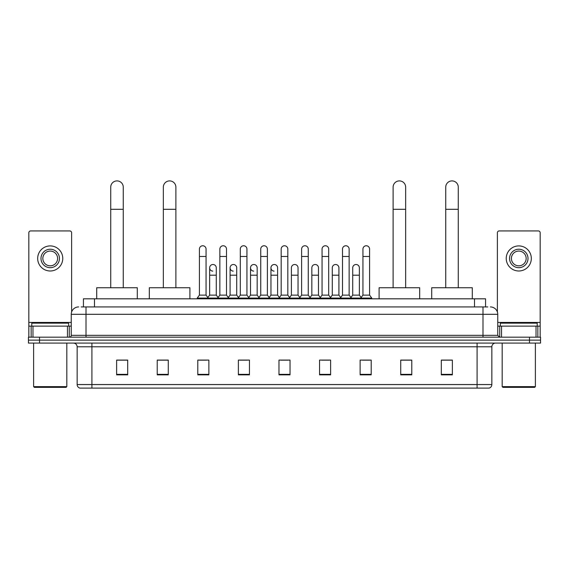<?xml version="1.0" encoding="UTF-8"?>
<svg xmlns="http://www.w3.org/2000/svg" width="569" height="569" viewBox="0 0 569 569"><rect width="100%" height="100%" fill="white"/><g stroke="black" fill="none" stroke-linecap="round" stroke-linejoin="round"><path stroke-width="0.85" d="M83.43 306.933L83.43 298.817L485.57 298.817L485.57 306.933M81.381 306.933L487.789 306.933M81.211 306.933L86.004 306.933L86.004 314.308L71.246 314.308L71.246 335.34A1.842 1.842 0 0 1 69.404 337.182M78.629 306.933A7.376 7.376 0 0 0 71.246 314.308M490.371 306.933A7.376 7.376 0 0 1 497.754 314.308L497.754 335.34L499.596 337.182M39.517 337.182L28.45 337.182L28.45 340.134L39.517 340.134L28.45 340.134L28.45 343.086L39.517 343.086L39.517 340.134L529.483 340.134L39.517 340.134L39.517 337.182L529.483 337.182L529.483 340.134L540.55 340.134L529.483 340.134L529.483 343.086L39.517 343.086M529.483 343.086L540.55 343.086L540.55 337.182L529.483 337.182M491.851 384.559C491.744 386.33 490.862 387.51 489.191 388.101L477.092 388.101L477.092 384.559L491.851 384.559L491.851 346.777A3.691 3.691 0 0 1 495.535 343.086M477.092 388.101L79.809 388.101A3.691 3.691 0 0 1 77.149 384.559L77.149 346.777C76.936 344.537 75.705 343.306 73.465 343.086M452.369 374.857L452.369 360.099L441.302 360.099L441.302 374.857L452.369 374.857M411.785 374.857L411.785 360.099L400.718 360.099L400.718 374.857L411.785 374.857M371.201 374.857L371.201 360.099L360.134 360.099L360.134 374.857L371.201 374.857M330.617 374.857L330.617 360.099L319.55 360.099L319.55 374.857L330.617 374.857M127.698 374.857L127.698 360.099L116.631 360.099L116.631 374.857L127.698 374.857M168.282 374.857L168.282 360.099L157.215 360.099L157.215 374.857L168.282 374.857M208.866 374.857L208.866 360.099L197.799 360.099L197.799 374.857L208.866 374.857M249.45 374.857L249.45 360.099L238.383 360.099L238.383 374.857L249.45 374.857M290.034 374.857L290.034 360.099L278.966 360.099L278.966 374.857L290.034 374.857M362.567 360.17L369.95 360.17M239.933 360.17L247.309 360.17M199.05 360.17L206.433 360.17M321.691 360.17L329.067 360.17M280.809 360.17L288.191 360.17M168.282 360.17L157.215 360.17M127.698 360.17L116.631 360.17M411.785 360.17L400.718 360.17M452.369 360.17L441.302 360.17M67.469 337.182L67.469 326.115L32.966 326.115L32.966 337.182M71.616 312.004L71.616 232.771A1.842 1.842 0 0 0 69.774 230.929L30.662 230.929A1.842 1.842 0 0 0 28.82 232.771L28.82 326.115L32.966 326.115M67.469 326.115L71.246 326.115M28.82 337.182L28.82 326.115M50.221 249.229A9.225 9.225 0 0 0 40.996 258.454A9.225 9.225 0 0 0 50.221 267.679A9.225 9.225 0 0 0 59.439 258.454A9.225 9.225 0 0 0 50.221 249.229M50.221 251.071A7.376 7.376 0 0 0 42.839 258.454A7.376 7.376 0 0 0 50.221 265.83A7.376 7.376 0 0 0 57.597 258.454A7.376 7.376 0 0 0 50.221 251.071M50.221 270.993A12.546 12.546 0 0 0 62.761 258.454A12.546 12.546 0 0 0 50.221 245.908A12.546 12.546 0 0 0 37.675 258.454A12.546 12.546 0 0 0 50.221 270.993M66.082 387.361L34.353 387.361L33.614 386.628L66.822 386.628L66.082 387.361M33.614 343.086L33.614 386.628M66.822 343.086L66.822 386.628M68.664 326.115L68.664 323.164L31.772 323.164L31.772 326.115M110.727 287.743L110.727 187.173A6.273 6.273 0 0 1 117.001 180.899A6.273 6.273 0 0 1 123.267 187.173A6.273 6.273 0 0 0 117.001 180.899M123.267 287.743L123.267 187.173M137.293 298.817L137.293 287.743L96.709 287.743L96.709 298.817M163.339 287.743L163.339 187.173A6.273 6.273 0 0 1 169.612 180.899A6.273 6.273 0 0 1 175.885 187.173A6.273 6.273 0 0 0 169.612 180.899M175.885 287.743L175.885 187.173M189.904 298.817L189.904 287.743L149.32 287.743L149.32 298.817M393.115 287.743L393.115 187.173A6.273 6.273 0 0 1 399.388 180.899A6.273 6.273 0 0 1 405.661 187.173A6.273 6.273 0 0 0 399.388 180.899M405.661 287.743L405.661 187.173M419.68 298.817L419.68 287.743L379.096 287.743L379.096 298.817M445.733 287.743L445.733 187.173A6.273 6.273 0 0 1 451.999 180.899A6.273 6.273 0 0 1 458.273 187.173A6.273 6.273 0 0 0 451.999 180.899M458.273 287.743L458.273 187.173M472.291 298.817L472.291 287.743L431.707 287.743L431.707 298.817M199.42 256.463L206.063 256.463L206.063 295.126L199.42 295.126L199.42 249.08A3.322 3.322 0 0 1 202.948 245.765A3.322 3.322 0 0 1 206.063 249.08A3.322 3.322 0 0 0 202.948 245.765M199.42 295.126L197.208 298.078L197.208 298.817M206.063 295.126L208.275 298.078L197.208 298.078M219.862 295.126L219.862 256.463L226.505 256.463L226.505 295.126L219.862 295.126L217.65 298.078L208.275 298.078L208.275 298.817M219.862 256.463L219.862 249.08A3.322 3.322 0 0 1 223.389 245.765A3.322 3.322 0 0 1 226.505 249.08A3.322 3.322 0 0 0 223.389 245.765M226.505 295.126L228.717 298.078L217.65 298.078L217.65 298.817M240.303 295.126L240.303 256.463L246.939 256.463L246.939 295.126L240.303 295.126L238.084 298.078L228.717 298.078L228.717 298.817M240.303 256.463L240.303 249.08A3.322 3.322 0 0 1 243.831 245.765A3.322 3.322 0 0 1 246.939 249.08A3.322 3.322 0 0 0 243.831 245.765M246.939 295.126L249.158 298.078L238.084 298.078L238.084 298.817M260.737 295.126L260.737 256.463L267.38 256.463L267.38 295.126L260.737 295.126L258.525 298.078L249.158 298.078L249.158 298.817M260.737 256.463L260.737 249.08A3.322 3.322 0 0 1 264.272 245.765A3.322 3.322 0 0 1 267.38 249.08A3.322 3.322 0 0 0 264.272 245.765M267.38 295.126L269.592 298.078L258.525 298.078L258.525 298.817M281.178 295.126L281.178 256.463L287.822 256.463L287.822 295.126L281.178 295.126L278.966 298.078L269.592 298.078L269.592 298.817M281.178 256.463L281.178 249.08A3.322 3.322 0 0 1 284.706 245.765A3.322 3.322 0 0 1 287.822 249.08A3.322 3.322 0 0 0 284.706 245.765M287.822 295.126L290.034 298.078L278.966 298.078L278.966 298.817M301.62 295.126L301.62 256.463L308.263 256.463L308.263 295.126L301.62 295.126L299.408 298.078L290.034 298.078L290.034 298.817M301.62 256.463L301.62 249.08A3.322 3.322 0 0 1 305.148 245.765A3.322 3.322 0 0 1 308.263 249.08A3.322 3.322 0 0 0 305.148 245.765M308.263 295.126L310.475 298.078L299.408 298.078L299.408 298.817M322.061 295.126L322.061 256.463L328.697 256.463L328.697 295.126L322.061 295.126L319.842 298.078L310.475 298.078L310.475 298.817M322.061 256.463L322.061 249.08A3.322 3.322 0 0 1 325.589 245.765A3.322 3.322 0 0 1 328.697 249.08A3.322 3.322 0 0 0 325.589 245.765M328.697 295.126L330.916 298.078L319.842 298.078L319.842 298.817M342.495 295.126L342.495 256.463L349.138 256.463L349.138 295.126L342.495 295.126L340.283 298.078L330.916 298.078L330.916 298.817M342.495 256.463L342.495 249.08A3.322 3.322 0 0 1 346.03 245.765A3.322 3.322 0 0 1 349.138 249.08A3.322 3.322 0 0 0 346.03 245.765M349.138 295.126L351.35 298.078L340.283 298.078L340.283 298.817M362.937 295.126L362.937 256.463L369.58 256.463L369.58 295.126L362.937 295.126L360.725 298.078L351.35 298.078L351.35 298.817M362.937 256.463L362.937 249.08A3.322 3.322 0 0 1 366.464 245.765A3.322 3.322 0 0 1 369.58 249.08A3.322 3.322 0 0 0 366.464 245.765M369.58 295.126L371.792 298.078L360.725 298.078L360.725 298.817M371.792 298.078L371.792 298.817M212.749 271.136A3.322 3.322 0 0 1 209.641 267.821A3.322 3.322 0 0 1 213.169 264.507A3.322 3.322 0 0 1 216.284 267.821L216.284 275.204L209.641 275.204L209.641 267.821M216.284 275.204L216.284 295.126L209.641 295.126L209.641 275.204M209.641 295.126L207.849 297.509M216.284 295.126L218.069 297.509M233.19 271.136A3.322 3.322 0 0 1 230.082 267.821A3.322 3.322 0 0 1 233.61 264.507A3.322 3.322 0 0 1 236.718 267.821L236.718 275.204L230.082 275.204L230.082 267.821M236.718 275.204L236.718 295.126L230.082 295.126L230.082 275.204M230.082 295.126L228.29 297.509M236.718 295.126L238.511 297.509M253.632 271.136A3.322 3.322 0 0 1 250.516 267.821A3.322 3.322 0 0 1 254.051 264.507A3.322 3.322 0 0 1 257.16 267.821L257.16 275.204L250.516 275.204L250.516 267.821M257.16 275.204L257.16 295.126L250.516 295.126L250.516 275.204M250.516 295.126L248.731 297.509M257.16 295.126L258.952 297.509M274.073 271.136A3.322 3.322 0 0 1 270.958 267.821A3.322 3.322 0 0 1 274.486 264.507A3.322 3.322 0 0 1 277.601 267.821L277.601 275.204L270.958 275.204L270.958 267.821M277.601 275.204L277.601 295.126L270.958 295.126L270.958 275.204M270.958 295.126L269.173 297.509M277.601 295.126L279.393 297.509M291.399 267.821A3.322 3.322 0 0 1 294.927 264.507A3.322 3.322 0 0 1 298.042 267.821L298.042 275.204L291.399 275.204L291.399 267.821M298.042 275.204L298.042 295.126L291.399 295.126L291.399 275.204M291.399 295.126L289.607 297.509M298.042 295.126L299.827 297.509M311.84 267.821A3.322 3.322 0 0 1 315.368 264.507A3.322 3.322 0 0 1 318.484 267.821L318.484 275.204L311.84 275.204L311.84 267.821M318.484 275.204L318.484 295.126L311.84 295.126L311.84 275.204M311.84 295.126L310.048 297.509M318.484 295.126L320.269 297.509M332.282 267.821A3.322 3.322 0 0 1 335.81 264.507A3.322 3.322 0 0 1 338.918 267.821L338.918 275.204L332.282 275.204L332.282 267.821M338.918 275.204L338.918 295.126L332.282 295.126L332.282 275.204M332.282 295.126L330.489 297.509M338.918 295.126L340.71 297.509M352.716 267.821A3.322 3.322 0 0 1 356.251 264.507A3.322 3.322 0 0 1 359.359 267.821L359.359 275.204L352.716 275.204L352.716 267.821M359.359 275.204L359.359 295.126L352.716 295.126L352.716 275.204M352.716 295.126L350.931 297.509M359.359 295.126L361.151 297.509M536.034 337.182L536.034 326.115L501.531 326.115L501.531 337.182M536.034 326.115L540.18 326.115L540.18 232.771A1.842 1.842 0 0 0 538.338 230.929L499.226 230.929A1.842 1.842 0 0 0 497.384 232.771L497.384 312.004M497.754 326.115L501.531 326.115M540.18 326.115L540.18 337.182M518.779 249.229A9.225 9.225 0 0 0 509.561 258.454A9.225 9.225 0 0 0 518.779 267.679A9.225 9.225 0 0 0 528.004 258.454A9.225 9.225 0 0 0 518.779 249.229M518.779 251.071A7.376 7.376 0 0 0 511.403 258.454A7.376 7.376 0 0 0 518.779 265.83A7.376 7.376 0 0 0 526.161 258.454A7.376 7.376 0 0 0 518.779 251.071M518.779 270.993A12.546 12.546 0 0 0 531.325 258.454A12.546 12.546 0 0 0 518.779 245.908A12.546 12.546 0 0 0 506.239 258.454A12.546 12.546 0 0 0 518.779 270.993M534.647 387.361L502.918 387.361L502.178 386.628L535.386 386.628L534.647 387.361M502.178 343.086L502.178 386.628M535.386 343.086L535.386 386.628M537.228 326.115L537.228 323.164L500.336 323.164L500.336 326.115M94.497 306.933L94.497 298.817M474.503 306.933L474.503 298.817M86.004 337.182L86.004 335.34L497.754 335.34M71.246 335.34L86.004 335.34L86.004 314.308L482.996 314.308L482.996 337.182M497.754 314.308L482.996 314.308L482.996 306.933M477.092 343.086L477.092 346.777L77.149 346.777M491.851 346.777L477.092 346.777L477.092 384.559L91.908 384.559L91.908 388.101M77.149 384.559L91.908 384.559L91.908 343.086M290.034 374.345L278.966 374.345M249.45 374.345L238.383 374.345M208.866 374.345L197.799 374.345M168.282 374.345L157.215 374.345M127.698 374.345L116.631 374.345M330.617 374.345L319.55 374.345M371.201 374.345L360.134 374.345M411.785 374.345L400.718 374.345M452.369 374.345L441.302 374.345M71.246 322.431L28.82 322.431M69.283 326.115L69.283 337.182M28.848 326.115L28.848 337.182M31.153 337.182L31.153 326.115M110.727 209.307L123.267 209.307M163.339 209.307L175.885 209.307M393.115 209.307L405.661 209.307M445.733 209.307L458.273 209.307M540.18 322.431L497.754 322.431M540.152 337.182L540.152 326.115M537.847 326.115L537.847 337.182M499.717 337.182L499.717 326.115M206.063 256.463L206.063 249.08M226.505 256.463L226.505 249.08M246.939 256.463L246.939 249.08M267.38 256.463L267.38 249.08M287.822 256.463L287.822 249.08M308.263 256.463L308.263 249.08M328.697 256.463L328.697 249.08M349.138 256.463L349.138 249.08M369.58 256.463L369.58 249.08"/></g></svg>
